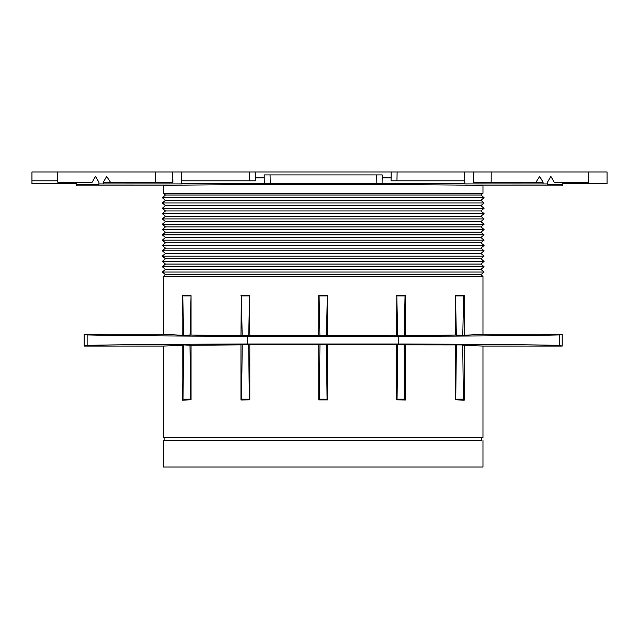 <?xml version="1.0" encoding="UTF-8"?>
<svg xmlns="http://www.w3.org/2000/svg" width="639" height="639" viewBox="0 0 639 639"><rect width="100%" height="100%" fill="white"/><g stroke="black" fill="none" stroke-linecap="round" stroke-linejoin="round"><path stroke-width="0.96" d="M57.622 171.963L31.95 171.963L31.95 183.768L76.313 183.768L76.289 182.291L76.329 184.623L98.933 184.623L98.933 182.291L95.523 176.388L92.12 182.291L57.806 182.291L57.622 171.963L255.177 171.963L255.273 177.866L264.226 177.866L264.171 174.91L270.073 174.91L270.233 183.768L376.147 183.768L376.299 174.91L382.21 174.91L382.058 183.768L376.147 183.768M391.196 171.963L397.115 171.963L396.955 180.813L391.052 180.813L391.196 171.963L255.177 171.963M588.759 171.963L588.575 182.291L554.261 182.291L550.85 176.388L547.447 182.291L547.447 184.623L562.616 184.623L562.632 183.768L607.05 183.768L607.05 171.963L397.115 171.963M405.422 344.86L397.698 344.437L397.059 399.167L404.806 399.167L405.422 399.99L405.422 344.86L462.732 344.916L464.178 345.403L482.972 346.058L562.2 346.058L562.2 334.253L482.972 334.253L462.78 335.379L463.61 295.897L464.178 295.13L464.178 334.908M464.178 345.403L464.178 400.238L455.327 399.726L455.743 399.167L463.379 399.167L464.178 400.238M455.327 345.276L455.327 399.726M405.422 399.99L396.571 399.822L396.571 344.82L326.425 344.269L318.765 344.661L318.765 399.894L327.615 399.894L327.615 344.661M318.765 344.661L249.809 344.82L249.809 399.822L240.959 399.99L240.959 344.86L191.053 345.276L191.053 399.726L182.203 400.238L182.203 345.403L163.408 346.058L84.18 346.058L84.18 334.253L163.408 334.253L163.408 276.423L482.972 276.423L482.972 334.253M164.878 437.531L164.878 440.479L481.494 440.479L481.494 437.531L163.408 437.475L482.972 437.475L482.972 346.058M155.173 171.963L155.221 182.291L172.698 182.291L172.522 171.963M155.221 182.291L103.302 182.291L106.681 176.388L110.475 182.291M535.905 182.291L543.078 182.291L539.699 176.388L535.905 182.291L473.675 182.291L473.675 176.388L473.467 182.291L473.651 171.963M57.774 180.813L31.95 180.813M163.408 193.29L482.972 193.29L480.903 195.023L165.469 195.023L163.408 193.29L163.408 185.853L76.353 185.853L76.329 184.623M270.233 183.768L264.314 183.768L264.226 177.866M376.299 174.91L270.073 174.91M547.447 183.936L464.825 183.896L464.769 180.813L396.955 180.813M464.617 171.963L464.769 180.813M382.154 177.866L391.108 177.866M464.825 183.768L382.058 183.768M84.18 346.058L87.128 345.395C114.876 344.709 168.369 344.237 247.612 343.998L398.768 343.998C478.004 344.237 531.496 344.709 559.245 345.395L562.2 346.058M191.053 345.276L183.641 344.916L182.203 345.403M249.809 344.82L242.221 344.437L240.959 344.86M397.698 344.437L396.571 344.82M248.715 335.858L249.553 295.897L241.342 295.897L242.181 335.858L249.809 335.491L249.553 295.897M242.181 335.858L191.053 335.036L183.601 335.379L163.408 334.253M87.128 345.395L87.128 334.916L84.18 334.253M87.128 334.916C114.876 335.603 168.369 336.074 247.612 336.314L398.768 336.314C478.004 336.074 531.496 335.603 559.245 334.916L562.2 334.253M464.178 295.13L455.327 295.641L455.327 335.036L462.78 335.379M455.327 335.036L404.199 335.858L405.038 295.897L396.827 295.897L397.666 335.858L404.199 335.858M397.666 335.858L249.809 335.491M241.342 295.897L240.959 335.451M189.991 344.916L190.63 399.167L191.053 399.726M190.63 399.167L183.002 399.167L182.203 400.238M183.601 335.379L182.77 295.897L182.203 295.13L182.203 334.908M182.203 295.13L191.053 295.641L191.053 335.036M240.959 295.378L249.809 295.553M318.765 295.482L327.615 295.482L327.304 295.897L319.077 295.897L318.765 295.482L318.765 335.651M327.615 295.482L327.615 335.651M396.827 295.897L396.571 335.491M396.571 295.553L405.422 295.378L405.422 335.451M190.039 335.379L191.053 295.641M182.77 295.897L190.861 295.897M240.959 399.99L241.574 399.167L242.221 344.437M319.077 295.897L319.915 336.034M327.304 295.897L326.465 336.034M456.342 335.379L455.511 295.897L463.61 295.897M405.422 295.378L405.038 295.897M404.16 344.437L404.806 399.167M249.809 399.822L249.322 399.167L241.574 399.167M248.675 344.437L249.322 399.167M326.425 344.269L327.072 399.167L327.615 399.894M319.955 344.269L319.308 399.167L318.765 399.894M396.571 399.822L397.059 399.167M456.382 344.916L455.743 399.167M462.732 344.916L463.379 399.167M559.245 345.395L559.245 334.916M247.612 343.998L247.612 336.314M398.768 343.998L398.768 336.314M319.308 399.167L327.072 399.167M183.002 399.167L183.641 344.916M473.858 171.963L473.467 182.291M163.408 185.853C155.684 184.064 490.688 184.064 482.972 185.853L562.6 185.853L562.616 184.623M543.038 183.896L543.078 182.291M172.905 182.291L172.73 171.963M165.469 205.646L480.903 205.646L484.074 208.298L162.306 208.298L165.469 205.646L162.306 202.986L484.074 202.986L480.903 200.334L484.074 197.675L162.306 197.675L165.469 200.334L480.903 200.334M165.469 242.828L480.903 242.828L484.074 245.48L162.306 245.48L165.469 242.828L162.306 240.168L484.074 240.168L480.903 237.516L484.074 234.856L162.306 234.856L165.469 232.205L480.903 232.205L484.074 234.856M163.408 276.423L165.469 274.69L480.903 274.69L482.972 276.423M165.469 269.378L480.903 269.378L484.074 272.038L162.306 272.038L165.469 269.378L162.306 266.727L484.074 266.727L480.903 264.067L484.074 261.415L162.306 261.415L165.469 258.755L480.903 258.755L484.074 261.415M162.306 266.727L165.469 264.067L480.903 264.067M165.469 253.443L480.903 253.443L484.074 256.103L162.306 256.103L165.469 253.443L162.306 250.792L484.074 250.792L480.903 248.132L484.074 245.48M162.306 250.792L165.469 248.132L480.903 248.132M162.306 240.168L165.469 237.516L480.903 237.516M165.469 226.893L480.903 226.893L484.074 229.545L162.306 229.545L165.469 226.893L162.306 224.233L484.074 224.233L480.903 221.581L484.074 218.921L162.306 218.921L165.469 216.27L480.903 216.27L484.074 218.921M162.306 224.233L165.469 221.581L480.903 221.581M165.469 210.958L480.903 210.958L484.074 213.61L162.306 213.61L165.469 210.958L162.306 208.298M491.207 171.963L491.151 182.291M249.266 171.963L249.418 180.813L181.604 180.813L181.548 183.896L98.933 183.936M103.342 183.896L103.302 182.291M181.604 180.813L181.756 171.963M249.418 180.813L255.328 180.813L255.273 177.866M482.972 440.535L482.972 467.037L163.408 467.037L163.408 440.535L481.494 440.479M264.314 183.768L181.556 183.768M163.408 437.475L163.408 346.058M482.972 193.29L482.972 185.853M165.469 200.334L162.306 202.986M480.903 274.69L484.074 272.038M165.469 274.69L162.306 272.038M165.469 264.067L162.306 261.415M165.469 221.581L162.306 218.921M480.903 232.205L484.074 229.545M165.469 232.205L162.306 229.545M480.903 210.958L484.074 208.298M480.903 242.828L484.074 240.168M480.903 253.443L484.074 250.792M481.494 437.531L482.972 437.475M164.878 440.479L163.408 440.535M480.903 269.378L484.074 266.727M480.903 258.755L484.074 256.103M165.469 258.755L162.306 256.103M165.469 248.132L162.306 245.48M165.469 237.516L162.306 234.856M480.903 226.893L484.074 224.233M480.903 216.27L484.074 213.61M165.469 216.27L162.306 213.61M480.903 205.646L484.074 202.986M165.469 195.023L162.306 197.675M480.903 195.023L484.074 197.675"/></g></svg>
